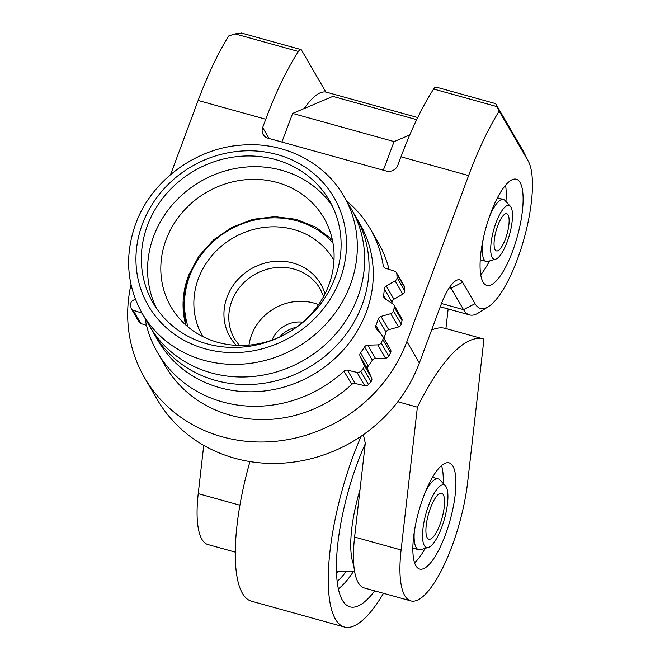 <?xml version="1.0" encoding="UTF-8"?>
<svg xmlns="http://www.w3.org/2000/svg" width="660" height="660" viewBox="0 0 660 660"><rect width="100%" height="100%" fill="white"/><g stroke="black" fill="none" stroke-linecap="round" stroke-linejoin="round"><path stroke-width="0.99" d="M528.652 161.898L523.347 151.363A88.159 26.07 105.5 0 0 522.769 150.298L528.14 160.941A78.969 23.356 105.5 0 1 528.652 161.898A78.969 23.356 105.5 0 1 524.089 238.565A78.969 23.356 105.5 0 1 488.466 306.611A78.969 23.356 105.5 0 1 475.052 303.691L462.586 282.265A40.408 11.946 -74.5 0 0 455.722 280.772A40.408 11.946 -74.5 0 0 440.946 304.912L419.339 363.008A146.924 134.846 149.8 0 1 234.721 458.238A146.924 134.846 149.8 0 1 157.08 399.292L144.623 377.858A146.924 134.846 149.8 0 1 131.002 284.608M528.14 160.941L499.166 111.103A165.289 48.881 105.5 0 0 468.608 175.585L406.882 341.575A146.924 134.846 149.8 0 1 222.263 436.805A146.924 134.846 149.8 0 1 144.623 377.858M401.206 324.2A3.671 3.374 149.8 0 1 398.483 326.964L388.715 329.719L380.985 316.421L390.753 313.665A3.671 3.374 149.8 0 0 393.475 310.901L401.206 324.2A135.902 124.74 -30.2 0 0 401.626 322.426A135.902 124.74 -30.2 0 0 402.022 320.653A3.671 3.374 149.8 0 0 401.676 318.351L393.946 305.052A3.671 3.374 149.8 0 1 394.292 307.354L402.022 320.653M393.475 310.901A135.902 124.74 -30.2 0 0 393.896 309.127A135.902 124.74 -30.2 0 0 394.292 307.354M388.822 356.136A3.671 3.374 149.8 0 1 385.498 358.174L375.507 358.462L367.768 345.163L377.767 344.875A3.671 3.374 149.8 0 0 381.092 342.837L388.822 356.136A135.902 124.74 -30.2 0 0 389.705 354.494A135.902 124.74 -30.2 0 0 390.563 352.844A3.671 3.374 149.8 0 0 390.522 349.676L382.792 336.377A3.671 3.374 149.8 0 1 382.825 339.537L390.563 352.844M381.092 342.837A135.902 124.74 -30.2 0 0 381.975 341.195A135.902 124.74 -30.2 0 0 382.825 339.537M368.462 384.524A3.671 3.374 149.8 0 1 364.757 385.704L355.22 383.501L347.482 370.194L357.019 372.405A3.671 3.374 149.8 0 0 360.723 371.217L368.462 384.524A135.902 124.74 -30.2 0 0 369.732 383.122A135.902 124.74 -30.2 0 0 370.994 381.703A3.671 3.374 149.8 0 0 371.629 378.056L367.818 369.484A3.671 3.374 -30.2 0 1 368.255 366.085A123.049 112.934 149.8 0 0 372.339 360.236L364.609 346.929A123.049 112.934 -30.2 0 1 360.525 352.786L368.255 366.085M360.723 371.217A135.902 124.74 -30.2 0 0 362.002 369.823A135.902 124.74 -30.2 0 0 363.256 368.404L370.994 381.703M135.341 299.062L132.734 300.548A3.671 3.374 149.8 0 0 130.795 303.839A135.902 124.74 -30.2 0 0 130.862 305.621A135.902 124.74 -30.2 0 0 130.952 307.403A3.671 3.374 149.8 0 0 133.163 310.233L142.04 313.12M391.933 303.336A123.049 112.934 149.8 0 0 392.007 302.214A3.671 3.374 -30.2 0 1 393.946 299.219L386.215 285.92L395.092 280.879A3.671 3.374 149.8 0 0 397.031 277.596L404.761 290.895A135.902 124.74 -30.2 0 0 404.695 289.105A135.902 124.74 -30.2 0 0 404.605 287.331A3.671 3.374 149.8 0 0 404.184 285.928L396.454 272.629A3.671 3.374 149.8 0 1 396.874 274.024L404.605 287.331M397.031 277.596A135.902 124.74 -30.2 0 0 396.965 275.806A135.902 124.74 -30.2 0 0 396.874 274.024M332.269 205.936A101.929 93.555 -30.2 0 0 331.749 205.186A101.929 93.555 149.8 0 0 293.667 174.479A101.929 93.555 -30.2 0 0 281.721 170.288A101.929 93.555 -30.2 0 0 174.273 202.653A101.929 93.555 -30.2 0 0 156.412 308.171M335.049 277.753A101.929 93.555 149.8 0 1 206.968 343.819A101.929 93.555 149.8 0 1 153.103 302.923A101.929 93.555 149.8 0 1 147.403 225.637A101.929 93.555 149.8 0 1 275.484 159.571A101.929 93.555 149.8 0 1 329.348 200.467A101.929 93.555 149.8 0 1 335.049 277.753M396.454 272.629A3.671 3.374 149.8 0 0 394.655 271.202L385.423 268.191A3.671 3.374 149.8 0 1 383.237 265.666A123.049 112.934 -30.2 0 0 370.293 228.871A123.049 112.934 -30.2 0 0 346.624 200.953M370.293 228.871L378.023 242.171A123.049 112.934 149.8 0 1 389.045 269.371M355.22 383.501A3.671 3.374 -30.2 0 0 351.739 384.45A123.049 112.934 149.8 0 1 230.282 415.231A123.049 112.934 149.8 0 1 165.264 365.863L157.534 352.564A123.049 112.934 -30.2 0 0 222.552 401.932A123.049 112.934 -30.2 0 0 344.008 371.151A3.671 3.374 -30.2 0 1 347.482 370.194M144.986 318.186A123.049 112.934 -30.2 0 0 157.534 352.564M388.715 329.719A3.671 3.374 -30.2 0 0 386.075 332.178A123.049 112.934 149.8 0 1 383.848 338.2M382.792 336.377A3.671 3.374 149.8 0 0 382.47 335.923L376.39 328.762A3.671 3.374 149.8 0 1 375.903 325.438A123.049 112.934 -30.2 0 0 378.337 318.879A3.671 3.374 -30.2 0 1 380.985 316.421M393.946 305.052A3.671 3.374 149.8 0 0 392.964 304.012L385.027 298.749A3.671 3.374 149.8 0 1 383.65 295.721A123.049 112.934 -30.2 0 0 384.277 288.907A3.671 3.374 -30.2 0 1 386.215 285.92M360.525 352.786A3.671 3.374 149.8 0 0 360.079 356.185L363.899 364.749A3.671 3.374 149.8 0 1 363.256 368.404M367.768 345.163A3.671 3.374 -30.2 0 0 364.609 346.929M151.85 329.802A116.622 107.035 -30.2 0 0 153.962 333.63L158.177 340.882A116.622 107.035 -30.2 0 0 266.995 390.662A116.622 107.035 -30.2 0 0 366.341 312.081A116.622 107.035 -30.2 0 0 359.824 223.657L355.608 216.406A116.622 107.035 -30.2 0 0 353.323 212.668M153.962 333.63A116.622 107.035 -30.2 0 0 262.779 383.419A116.622 107.035 -30.2 0 0 362.134 304.829A116.622 107.035 -30.2 0 0 355.608 216.406M357.728 297.264A116.622 107.035 -30.2 0 0 351.211 208.84L343.885 196.234A116.622 107.035 149.8 0 1 350.74 283.742A116.622 107.035 149.8 0 1 350.402 284.658A116.622 107.035 149.8 0 1 251.056 363.248A116.622 107.035 149.8 0 1 142.238 313.459L149.564 326.073A116.622 107.035 -30.2 0 0 258.382 375.853A116.622 107.035 -30.2 0 0 357.728 297.264M290.812 331.031A88.432 81.163 -30.2 0 0 323.903 217.965A88.432 81.163 -30.2 0 0 277.183 182.49A88.432 81.163 -30.2 0 0 182.044 212.751A88.432 81.163 -30.2 0 0 171.006 306.859A88.432 81.163 -30.2 0 0 217.734 342.334A88.432 81.163 -30.2 0 0 285.632 334.042M449.914 286.861A31.218 9.232 -74.5 0 1 451.052 288.214L463.51 309.647A88.159 26.07 105.5 0 0 469.549 314.911A88.159 26.07 105.5 0 0 478.483 312.898L488.466 306.611M495.586 103.62L436.103 87.095A9.182 2.714 -74.5 0 0 433.628 89.026A165.289 48.881 105.5 0 0 400.991 156.808L397.906 165.107A9.182 8.431 149.8 0 1 386.364 171.055L268.034 138.196A9.182 8.431 149.8 0 1 263.183 134.508A9.182 8.431 149.8 0 1 262.672 127.545L269.016 138.468M480.719 274.709A55.093 16.294 105.5 0 0 489.448 260.956M505.948 201.523A55.093 16.294 105.5 0 0 505.568 185.237M483.07 282.117A55.093 16.294 105.5 0 0 486.849 285.409A55.093 16.294 105.5 0 0 515.072 244.068A55.093 16.294 105.5 0 0 520.113 182.523A55.093 16.294 105.5 0 0 516.334 179.231A55.093 16.294 105.5 0 0 488.111 220.572A55.093 16.294 105.5 0 0 483.07 282.117M522.769 150.298L495.594 103.595M495.899 104.082L499.166 111.103M241.684 33.099L235.051 33.874L298.394 51.472A9.182 2.714 105.5 0 1 300.869 49.541A9.182 2.714 105.5 0 1 301.496 50.086L325.9 92.062M298.394 51.472A165.289 48.881 105.5 0 0 265.757 119.245L262.672 127.545M170.56 174.619L198.14 100.468L265.757 119.245M375.507 358.462A3.671 3.374 -30.2 0 0 372.339 360.236M133.163 310.233L140.893 323.532L146.512 325.355M140.893 323.532A3.671 3.374 149.8 0 1 139.103 322.105L131.373 308.798M404.761 290.895A3.671 3.374 149.8 0 1 402.823 294.178L393.946 299.219M235.051 33.874L228.69 35.986A165.289 48.881 105.5 0 0 198.14 100.468M483.343 238.293A32.142 9.504 105.5 0 0 484.028 259.487A32.142 9.504 105.5 0 0 486.23 261.409A32.142 9.504 105.5 0 0 488.004 261.368L495.668 259.165A27.901 8.25 105.5 0 0 509.157 235.884A27.901 8.25 105.5 0 0 510.972 207.108A27.901 8.25 105.5 0 0 510.361 206.267A27.901 8.25 105.5 0 0 495.561 224.037A27.901 8.25 105.5 0 0 492.212 257.532A27.901 8.25 105.5 0 0 495.668 259.165M510.361 206.267L504.933 200.425A32.142 9.504 105.5 0 0 503.431 199.477A32.142 9.504 105.5 0 0 489.035 217.792M508.076 214.888A19.28 5.701 105.5 0 0 506.756 213.741A19.28 5.701 105.5 0 0 496.873 228.203A19.28 5.701 105.5 0 0 495.107 249.752A19.28 5.701 105.5 0 0 496.435 250.899A19.28 5.701 105.5 0 0 506.311 236.437A19.28 5.701 105.5 0 0 508.076 214.888M318.582 304.656A49.591 45.515 -30.2 0 0 313.797 303.039A49.591 45.515 -30.2 0 0 248.968 345.122M334.001 260.362A75.85 69.613 -30.2 0 0 263.241 227.527A75.85 69.613 -30.2 0 0 198.363 278.668A75.85 69.613 149.8 0 0 202.859 336.608M272.06 340.073A27.547 25.286 149.8 0 1 302.775 322.22M296.356 327.302A27.547 25.286 -30.2 0 0 279.659 337.012M203.742 445.368L198.239 493.639A88.159 26.07 105.5 0 0 207.941 544.558L235.24 552.139M445.912 328.548L448.148 308.971M467.676 481.932L483.953 339.116A183.653 54.31 105.5 0 0 483.532 338.992A183.653 54.31 105.5 0 0 417.376 407.171L401.099 549.978A88.159 26.07 105.5 0 0 410.792 600.897A88.159 26.07 105.5 0 0 467.676 481.932M249.802 462.091L249.859 461.563M397.823 401.734L417.376 407.171M363.355 434.684L365.302 443.256L354.61 537.067A88.159 26.07 105.5 0 0 364.303 587.986L410.792 600.897M413.539 548.287A37.191 10.997 -74.5 0 1 412.855 548.386M432.655 477.064A37.191 10.997 -74.5 0 1 433.199 477.502M441.532 465.63A55.093 16.294 -74.5 0 1 443.149 483.384M425.089 548.378A55.093 16.294 -74.5 0 1 414.554 562.757M413.581 537.223A55.093 16.294 105.5 0 0 419.644 569.044A55.093 16.294 105.5 0 0 455.185 494.686A55.093 16.294 105.5 0 0 449.13 462.866A55.093 16.294 105.5 0 0 413.581 537.223M483.532 338.992L445.5 328.433A183.653 54.31 105.5 0 0 431.59 330.074M304.268 108.504A88.159 26.07 -74.5 0 1 326.551 92.218L417.73 117.538M416.691 119.674L332.863 96.393L292.652 113.421L281.886 142.04M292.652 113.421L394.078 141.595L383.311 170.214M409.736 134.962L394.078 141.595M445.442 485.851A32.489 9.611 105.5 0 0 438.512 487.393A32.489 9.611 105.5 0 0 423.621 524.089A32.489 9.611 105.5 0 0 428.332 547.445A32.489 9.611 105.5 0 0 431.945 544.987A32.489 9.611 105.5 0 0 445.731 513.851A32.489 9.611 105.5 0 0 445.442 485.851L440.005 480.01A36.729 10.865 105.5 0 0 438.298 478.921A36.729 10.865 105.5 0 0 432.176 481.751A36.729 10.865 105.5 0 0 425.444 491.807M414.274 532.026A36.729 10.865 105.5 0 0 418.638 549.706A36.729 10.865 105.5 0 0 420.667 549.648L428.332 547.445M437.646 495.025A23.875 7.062 105.5 0 0 427.078 519.964A23.875 7.062 105.5 0 0 428.843 539.195A23.875 7.062 105.5 0 0 432.82 537.356A23.875 7.062 105.5 0 0 443.388 512.416A23.875 7.062 105.5 0 0 441.622 493.185A23.875 7.062 105.5 0 0 437.646 495.025M365.227 443.899A110.195 32.587 105.5 0 0 347.457 605.781A110.195 32.587 105.5 0 0 368.313 598.372A110.195 32.587 105.5 0 0 374.69 590.865M383.493 593.315A131.084 38.767 -74.5 0 1 366.201 616.885A131.084 38.767 -74.5 0 1 344.363 627A131.084 38.767 -74.5 0 1 361.168 436.194M344.363 627L251.394 601.178A131.084 38.767 -74.5 0 1 249.942 461.571M360.005 489.728A73.466 21.722 105.5 0 0 353.801 565.191M406.882 341.575L419.339 363.008M340.428 278.314A107.44 98.612 149.8 0 1 340.114 279.163A107.44 98.612 149.8 0 1 205.549 348.917A107.44 98.612 149.8 0 1 142.024 225.076A107.44 98.612 149.8 0 1 142.337 224.235A107.44 98.612 149.8 0 1 276.911 154.473A107.44 98.612 149.8 0 1 340.428 278.314M383.237 265.666L384.392 267.638M351.739 384.45L344.008 371.151M375.903 325.438L380.985 334.183M386.075 332.178L378.337 318.879M383.65 295.721L385.654 299.17M392.007 302.214L384.277 288.907M462.586 282.265L451.052 288.214L449.32 287.735M475.052 303.691L463.51 309.647L441.474 303.526M400.991 156.808L468.608 175.585M395.092 280.879L402.823 294.178M357.019 372.405L364.757 385.704M363.899 364.749L371.629 378.056M360.079 356.185L367.818 369.484M377.767 344.875L385.498 358.174M390.753 313.665L398.483 326.964M433.628 89.026L496.972 106.623M323.623 296.48L320.257 288.981A49.591 45.515 -30.2 0 0 294.055 269.082A49.591 45.515 -30.2 0 0 231.998 300.564A49.591 45.515 -30.2 0 0 231.751 301.224A49.591 45.515 -30.2 0 0 234.523 338.827L239.382 345.452M325 293.84A52.519 48.197 -30.2 0 0 277.852 261.178A52.519 48.197 -30.2 0 0 227.337 296.365A52.519 48.197 -30.2 0 0 227.065 297.066A52.519 48.197 -30.2 0 0 236.395 345.353M332.945 242.781A85.404 78.383 -30.2 0 0 254.636 220.085A85.404 78.383 -30.2 0 0 189.882 275.41A85.404 78.383 -30.2 0 0 189.577 276.226A85.404 78.383 -30.2 0 0 188.1 326.989M188.249 276.391A87.235 80.066 -30.2 0 0 185.765 324.984L183.125 300.688L188.537 275.385L198.817 256.187L213.667 239.761L232.114 227.205L252.945 219.318L274.791 216.637L296.224 219.326L315.835 227.205L332.351 239.745M354.61 537.067L401.099 549.978M198.239 493.639L239.902 505.213M338.332 588.885A102.679 30.36 105.5 0 0 343.018 584.768A102.679 30.36 105.5 0 0 343.249 584.537A102.679 30.36 105.5 0 0 353.265 571.75M337.136 581.485A97.358 28.792 105.5 0 0 339.809 578.993A97.358 28.792 105.5 0 0 345.947 571.774M338.085 571.799A86.303 25.517 -74.5 0 1 336.493 573.012M142.238 313.459C126.852 285.763 124.509 256.311 135.226 225.101L135.564 224.185C151.033 180.865 195.657 147.832 242.319 145.06C283.775 141.669 324.522 162.096 343.885 196.234M300.869 49.541L241.395 33.017M469.549 314.911L440.253 306.776M486.23 261.409L480.241 259.743M503.431 199.477L497.442 197.81M438.298 478.921L432.514 477.312M418.638 549.706L412.855 548.097M354.643 571.741L336.443 571.808"/></g></svg>
